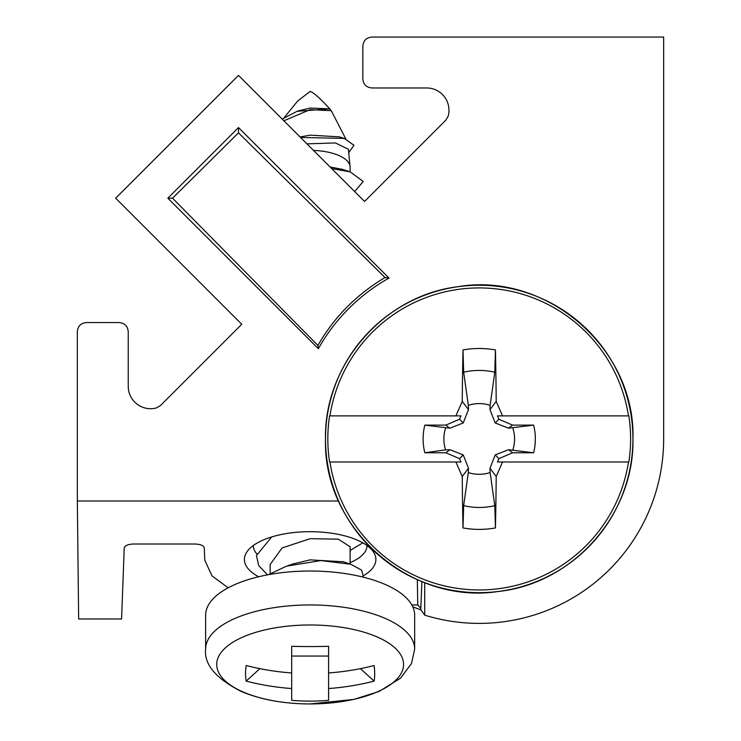 <?xml version="1.0" encoding="UTF-8"?>
<svg xmlns="http://www.w3.org/2000/svg" width="741" height="741" viewBox="0 0 741 741"><rect width="100%" height="100%" fill="white"/><g stroke="black" fill="none" stroke-linecap="round" stroke-linejoin="round"><path stroke-width="1.11" d="M412.774 606.833L412.867 606.86A180.554 180.554 0 0 0 420.814 609.787L424.704 615.15A184.444 184.444 0 0 0 663.667 438.941L663.667 37.05L372.065 37.05C366.387 37.513 363.312 40.588 362.849 46.275L362.849 78.741C363.312 84.418 366.387 87.494 372.065 87.966L426.649 87.966A22.341 22.341 0 0 1 448.249 115.985M424.704 615.15L424.704 582.667M448.249 115.994L445.85 120.162L364.553 201.459L238.482 75.378L115.661 198.199L241.742 324.28L160.445 405.577L156.268 407.967A22.341 22.341 0 0 1 128.239 386.367L128.239 331.792C127.776 326.105 124.701 323.03 119.023 322.567L86.549 322.567C80.871 323.03 77.796 326.105 77.333 331.792L77.333 501.009L338.591 501.009M318.352 348.715A184.444 184.444 0 0 1 388.997 278.07L238.482 127.554L167.837 198.199L318.352 348.715L317.908 345.445C333.839 317.435 356.199 294.798 385.005 277.532L238.482 132.852L172.533 198.199L317.908 345.445M388.997 278.07L385.005 277.532M238.482 127.554L238.482 132.852M167.837 198.199L172.533 198.199M228.154 587.798L212.019 575.905L204.766 560.196L204.321 548.238C203.905 545.691 200.83 544.283 195.096 544.014L133.445 544.014C127.711 544.283 124.636 545.691 124.219 548.238L121.57 618.976L78.657 618.976L77.333 501.009M417.331 579.657L417.757 604.943L411.811 604.943M363.924 575.451A65.745 27.788 180 0 0 373.464 551.989A65.745 27.788 180 0 0 310.146 531.686A65.745 27.788 180 0 0 246.827 551.989A65.745 27.788 180 0 0 258.655 576.757M350.104 562.641A56.872 24.036 180 0 0 367.017 545.543A56.872 24.036 180 0 0 367.017 545.533M253.274 545.533A56.872 24.036 180 0 0 253.274 545.543A56.872 24.036 180 0 0 256.738 553.805M421.898 581.574L420.814 608.37L417.757 604.943M420.814 608.37L420.814 609.787M329.588 415.886L329.588 415.886A151.396 151.396 0 0 0 329.588 461.995L329.588 461.995M502.843 415.886L497.47 415.886L498.915 419.249L495.201 422.963L489.977 409.616L490.134 405.318A35.355 35.355 0 0 0 468.312 405.318L463.662 372.214L463.005 349.956A90.448 90.448 0 0 1 495.442 349.956A307.385 21.443 90 0 1 496.201 401.4A307.413 30.798 -113.2 0 1 502.454 415.71A307.413 30.798 -156.8 0 1 502.843 415.886L628.488 415.886A151.044 151.044 0 0 0 329.949 415.886L460.976 415.886L459.531 419.249L463.245 422.963L449.898 428.187L424.834 425.121A56.121 56.121 0 0 0 424.834 452.77L445.591 449.852A35.355 35.355 0 0 1 445.591 428.029M628.85 415.886A151.396 151.396 0 0 1 628.85 461.995L497.47 461.995L498.915 458.633L495.201 454.918L508.548 449.704L533.613 452.77A56.121 56.121 0 0 0 533.613 425.121L508.548 428.187L495.201 422.963M498.915 419.249L512.596 425.121L533.613 425.121M533.613 452.77L512.596 452.77L498.915 458.633M628.85 461.995L628.488 461.995A151.044 151.044 0 0 1 329.949 461.995L460.976 461.995L459.531 458.633L445.841 452.77L424.834 452.77M424.834 425.121L445.841 425.121L459.531 419.249M490.134 405.318L494.784 372.214L495.442 349.956M468.312 472.573L463.662 505.668L463.005 527.925A307.385 21.443 -90 0 1 462.245 476.491L468.46 468.266L468.312 472.573A35.355 35.355 0 0 0 490.134 472.573L489.977 468.266L495.201 454.918M502.843 461.995A307.413 30.798 -23.2 0 1 502.454 462.171A307.413 30.798 -66.8 0 1 496.201 476.491A307.385 21.443 90 0 1 495.442 527.925L494.784 505.668L490.134 472.573M512.846 428.029A35.355 35.355 0 0 1 512.846 449.852M468.312 405.318L468.46 409.616L462.245 401.4A307.385 21.443 -90 0 1 463.005 349.956M462.245 401.4A307.413 30.798 113.2 0 0 455.993 415.71A307.413 30.798 156.8 0 0 455.595 415.886M496.201 401.4L489.977 409.616M512.596 425.121L508.548 428.187M468.46 409.616L463.245 422.963M445.591 449.852L449.898 449.704L463.245 454.918L468.46 468.266M512.596 452.77L508.548 449.704M496.201 476.491L489.977 468.266M455.595 461.995A307.413 30.798 23.2 0 0 455.993 462.171A307.413 30.798 66.8 0 0 462.245 476.491M445.841 452.77L449.898 449.704M459.531 458.633L463.245 454.918M445.841 425.121L449.898 428.187M291.695 672.948L291.695 688.537A233.674 211.787 180 0 1 246.169 681.109A205.248 61.197 132.1 0 1 246.169 665.52A233.674 211.787 180 0 0 291.695 672.948L291.695 646.282A205.248 70.645 0 0 0 310.146 646.569A205.248 70.645 0 0 0 328.587 646.282L328.587 688.537A233.674 211.787 180 0 0 374.112 681.109A205.248 61.197 47.9 0 0 374.112 665.52A233.674 211.787 180 0 1 328.587 672.948M291.695 688.537L291.695 700.347A205.248 193.031 0 0 0 310.146 701.134A205.248 193.031 180 0 0 328.587 700.347L328.587 688.537M246.169 681.109L259.859 668.651M360.432 668.651L374.112 681.109M414.664 649.125L414.664 615.197A104.518 44.173 180 0 0 310.146 571.024A104.518 44.173 0 0 0 205.627 615.197L205.627 649.125A104.518 44.173 0 0 1 310.146 604.952A104.518 44.173 0 0 1 414.664 649.125L411.505 663.528L400.529 678.182L379.114 691.446L353.939 699.393L310.146 703.95A93.431 39.486 0 0 1 216.715 664.464A93.431 39.486 0 0 1 310.146 624.978A93.431 39.486 0 0 1 403.567 664.464A93.431 39.486 0 0 1 310.146 703.941C284.044 703.857 261.193 699.745 241.585 691.622C215.937 678.589 203.951 664.427 205.627 649.125M343.352 561.789L310.146 559.863L293.38 563.882M270.178 573.525L270.178 564.485L282.089 547.951L310.146 538.679L338.378 539.161L350.104 546.793M268.381 574.701L286.452 566.17L320.899 560.576L350.864 564.262L361.645 570.172L363.516 577.22M267.547 574.859L258.729 565.633L256.442 555.555L271.734 536.919M362.831 542.857L350.104 550.48M342.648 169.42L330.051 166.947M331.69 168.587L350.261 171.921L363.192 181.48L354.661 191.567M300.531 137.437L344.204 138.428L353.985 145.255L348.937 152.34M282.182 119.079L297.141 111.289L329.569 108.881L331.699 111.261M329.569 108.881L310.146 108.038L298.077 110.983M344.204 138.437L339.397 136.863L310.146 135.149L300.068 136.965M283.877 120.774L310.146 109.64L331.273 110.696L345.825 139.002M306.95 143.847L335.488 142.939L348.4 149.293L350.104 167.244A39.968 16.886 180 0 0 313.517 150.423M632.925 438.941A153.711 153.711 0 0 1 479.223 592.652A153.711 153.711 0 0 1 325.512 438.941A153.711 153.711 0 0 1 479.223 285.239A153.711 153.711 0 0 1 632.925 438.941M463.662 372.214A68.515 68.515 0 0 1 494.784 372.214M494.784 505.668A68.515 68.515 0 0 1 463.662 505.668M495.442 527.925A90.448 90.448 0 0 1 463.005 527.925M328.587 656.054L291.695 656.054M325.503 438.941C322.761 528.25 410.227 605.369 498.489 591.448C573.247 583.602 634.528 514.106 632.944 438.941C635.769 348.705 546.469 271.243 457.558 286.758C383.792 295.715 323.974 364.646 325.503 438.941M294.214 563.595L287.601 565.8M349.335 563.79L342.564 561.521M350.104 546.654L350.104 564.021M350.104 167.244L350.104 171.875M350.261 171.931L342.157 169.254M297.141 111.289L298.947 110.687M284.34 117.439L297.604 101.072L310.146 91.402C314.036 92.838 320.807 98.924 330.467 109.659"/></g></svg>
